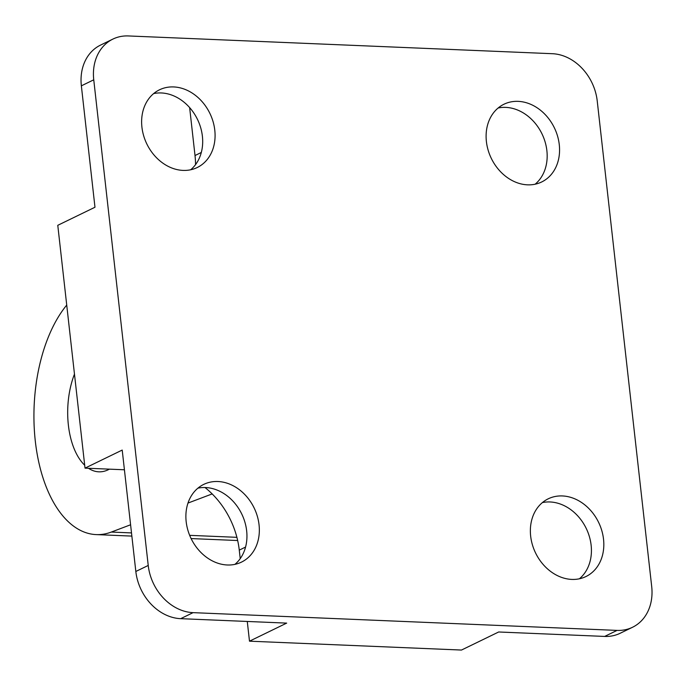 <?xml version="1.0" encoding="UTF-8"?>
<svg xmlns="http://www.w3.org/2000/svg" width="686" height="686" viewBox="0 0 686 686"><rect width="100%" height="100%" fill="white"/><g stroke="black" fill="none" stroke-linecap="round" stroke-linejoin="round"><path stroke-width="1.03" d="M130.589 524.773L111.321 532.062A125.667 67.365 92.4 0 1 96.177 534.6A125.667 67.365 92.4 0 1 35.312 441.167A125.667 67.365 92.4 0 1 66.731 305.064M84.687 465.211A62.829 33.683 92.4 0 1 68.377 425.106A62.829 33.683 92.4 0 1 74.474 374.102M197.911 488.166A43.201 35.037 -115.9 0 1 246.651 530.801A43.201 35.037 -115.9 0 1 234.921 564.364M186.18 521.729A43.201 35.037 -115.9 0 1 203.742 484.393A43.201 35.037 -115.9 0 1 259.051 524.781A43.201 35.037 -115.9 0 1 241.489 562.108A43.201 35.037 -115.9 0 1 186.18 521.729M542.394 502.598A43.201 35.037 -115.9 0 1 550.018 501.963A43.201 35.037 -115.9 0 1 588.048 532.628A43.201 35.037 -115.9 0 1 579.404 578.787M571.781 579.413A43.201 35.037 -115.9 0 1 532.387 544.718A43.201 35.037 -115.9 0 1 548.217 498.825A43.201 35.037 -115.9 0 1 562.417 495.944A43.201 35.037 -115.9 0 1 601.802 530.638A43.201 35.037 -115.9 0 1 585.973 576.532A43.201 35.037 -115.9 0 1 571.781 579.413M498.13 108.011A43.201 35.037 -115.9 0 1 546.879 150.646A43.201 35.037 -115.9 0 1 535.149 184.2M559.27 144.617A43.201 35.037 -115.9 0 1 541.717 181.953A43.201 35.037 -115.9 0 1 486.4 141.565A43.201 35.037 -115.9 0 1 503.961 104.238A43.201 35.037 -115.9 0 1 559.27 144.617M153.647 93.588A43.201 35.037 -115.9 0 1 161.279 92.953A43.201 35.037 -115.9 0 1 199.309 123.617A43.201 35.037 -115.9 0 1 190.665 169.776M173.678 86.933A43.201 35.037 -115.9 0 1 213.063 121.628A43.201 35.037 -115.9 0 1 197.234 167.521A43.201 35.037 -115.9 0 1 183.033 170.402A43.201 35.037 -115.9 0 1 143.648 135.708A43.201 35.037 -115.9 0 1 159.478 89.815A43.201 35.037 -115.9 0 1 173.678 86.933M112.907 39.085L100.508 45.113A47.128 38.219 64.1 0 0 81.36 85.836L94.977 207.241L57.778 225.308L85.021 468.135L122.211 450.067L135.828 571.472A47.128 38.219 64.1 0 0 180.684 618.669L286.679 623.111L249.49 641.178L461.472 650.054L498.671 631.986L604.658 636.428A47.128 38.219 64.1 0 0 620.144 633.281L632.543 627.261A47.128 38.219 -115.9 0 1 617.057 630.4L193.083 612.649A47.128 38.219 -115.9 0 1 148.227 565.453L93.75 79.808A47.128 38.219 -115.9 0 1 112.907 39.085A47.128 38.219 -115.9 0 1 128.393 35.946L552.376 53.705A47.128 38.219 -115.9 0 1 597.223 100.893L651.7 586.539A47.128 38.219 -115.9 0 1 632.543 627.261M195.553 164.597A78.538 63.704 64.1 0 0 195.013 155.533L189.636 107.591M124.423 469.781L85.021 468.135M240.229 558.618L239.268 550.121A78.538 63.704 64.1 0 0 205.003 487.523M249.49 641.178L247.277 621.456M109.383 469.155A62.829 33.683 92.4 0 1 98.801 471.822A62.829 33.683 92.4 0 1 88.485 468.281M212.163 493.929L187.981 503.07M195.013 155.533L201.307 152.472M81.36 85.836L93.75 79.808M604.658 636.428L617.057 630.4M180.684 618.669L193.083 612.649M239.268 550.121L245.571 547.059M135.828 571.472L148.227 565.453M111.321 532.062L131.506 532.911M189.67 535.346L236.902 537.327M96.177 534.6L131.858 536.092M191.102 538.57L237.673 540.525"/></g></svg>
